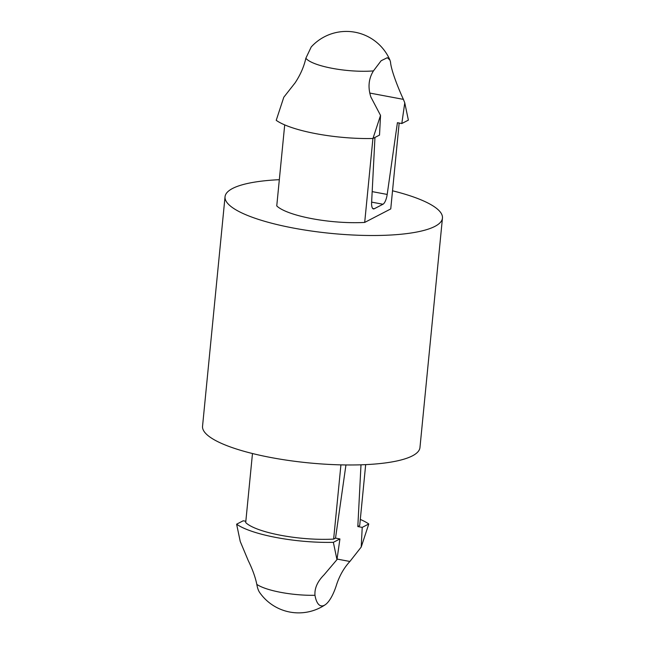 <?xml version="1.0" encoding="UTF-8"?>
<svg xmlns="http://www.w3.org/2000/svg" width="645" height="645" viewBox="0 0 645 645"><rect width="100%" height="100%" fill="white"/><g stroke="black" fill="none" stroke-linecap="round" stroke-linejoin="round"><path stroke-width="0.97" d="M401.811 123.526L404.762 102.837L408.382 120.123L401.811 123.526L397.417 122.703L387.194 194.435A9.498 3.185 -79.4 0 1 382.961 204.247L371.641 202.127M245.834 521.281L243.189 520.789L236.618 524.192L240.238 541.478L248.269 560.65C252.526 569.358 255.38 577.267 256.815 584.378A35.62 11.949 100.6 0 0 259.645 592.473A47.488 47.488 0 0 0 325.185 604.776A35.62 11.949 -79.4 0 0 336.803 583.983C339.802 575.195 344.156 567.689 349.888 561.472L361.208 547.073L368.779 523.982A71.232 17.028 5.6 0 0 360.297 519.427M361.208 547.073L362.216 527.384L368.779 523.982M389.935 60.058A47.488 47.488 0 0 0 311.221 46.964L305.859 58.219C304.037 66.532 300.457 74.739 295.112 82.842L283.792 97.242L276.221 120.333A71.232 17.028 5.6 0 0 372.955 138.49L380.534 115.399L370.891 97.064C367.755 87.381 368.609 78.658 373.447 70.902L381.155 60.727L387.363 57.679L389.927 60.066L390.523 62.049C390.935 69.209 397.401 86.398 403.399 99.37L369.77 93.057M362.216 527.384L357.822 526.562L360.99 464.811M325.185 604.776A35.62 11.949 -79.4 0 1 321.162 605.857A35.62 11.949 -79.4 0 1 314.978 595.295C314.438 588.321 317.453 581.508 324.04 574.864L336.972 559.634L339.923 538.938L335.521 538.115L345.744 466.383A9.498 3.185 100.6 0 1 345.986 464.956M374.963 137.45L371.617 202.514A9.498 3.185 -79.4 0 0 373.423 208.907A9.498 3.185 -79.4 0 0 374.277 208.746L382.961 204.247M380.534 115.399L379.518 135.087L372.955 138.49M284.703 124.888L276.753 205.924A59.364 14.19 5.6 0 0 364.691 222.428L372.923 138.49M364.691 222.428L390.749 208.924L399.166 123.034M279.325 179.689A109.231 26.114 5.6 0 0 225.041 196.765A109.231 26.114 5.6 0 0 293.806 228.128A109.231 26.114 5.6 0 0 442.454 218.083A109.231 26.114 5.6 0 0 392.523 190.791M225.041 196.765L202.546 426.232A109.231 26.114 5.6 0 0 271.303 457.595A109.231 26.114 5.6 0 0 419.959 447.549L442.454 218.083M403.399 99.37L404.762 102.837M236.618 524.192A71.232 17.028 5.6 0 0 333.36 542.34L336.972 559.634M333.36 542.34L339.923 538.938M357.822 526.562L359.7 525.586L365.675 464.626M252.477 453.524L245.705 522.587A59.364 14.19 5.6 0 0 333.642 539.091L340.923 464.868M333.642 539.091L335.521 538.115M349.888 561.472L337.053 559.062M374.277 208.746L372.689 208.448M387.194 194.435L372.181 191.621M305.859 58.219A43.328 10.36 5.6 0 0 373.447 70.902M256.815 584.378A43.328 10.36 5.6 0 0 314.978 595.295"/></g></svg>

